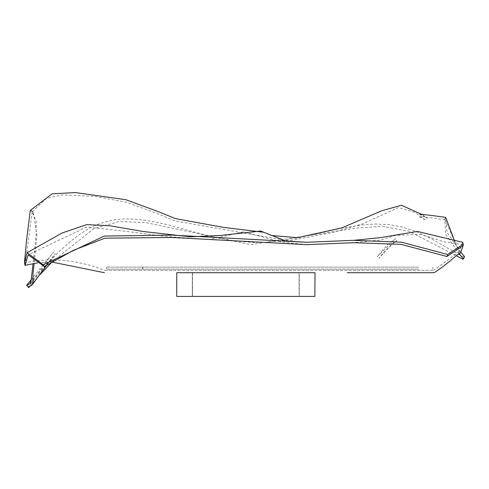 <?xml version="1.0" encoding="UTF-8"?>
<svg xmlns="http://www.w3.org/2000/svg" width="489" height="489" viewBox="0 0 489 489"><rect width="100%" height="100%" fill="white"/><g stroke="black" fill="none" stroke-linecap="round" stroke-linejoin="round"><path stroke-width="0.37" stroke-dasharray="2.44 1.83" d="M418.596 269.091L106.547 269.091L418.596 269.091M418.596 267.116L106.547 267.116L418.596 267.116M347.031 272.715L348.773 272.385L347.031 272.715L434.22 272.715M29.805 286.316L40.349 274.329M51.999 261.963L93.717 228.693L119.42 221.493L146.168 222.66L250.686 244.659L355.998 228.07L382.698 226.34L408.957 231.26L456.304 255.698M459.367 254.066L445.711 234.329L444.703 220.068L445.088 219.677L460.088 253.815M462.955 246.425L463.132 245.545M25.061 265.344L32.182 211.865L33.283 212.134L36.95 235.472L34.144 263.388M104.817 270.344L433.664 270.344L104.817 270.344M33.283 212.134L31.608 210.93L36.247 221.34L36.076 235.496L33.093 263.571M26.913 286.065L42.384 268.705L59.554 251.193L71.626 240.454L82.03 232.758L88.992 228.54L95.985 225.099L102.996 222.458L113.503 219.922L123.968 218.876L137.819 219.298L151.572 221.23L168.65 225.032L205.655 235.062L218.993 238.186L236.266 241.108L252.899 242.465L266.224 242.22L286.126 240.001L299.83 237.477L340.613 228.412L361.071 225.032L374.739 224.017L388.59 224.549L402.594 227.092L416.487 231.743L430.259 238.137L457.356 253.595L464.092 257.202L464.55 256.719M461.353 252.63L447.05 232.489L445.711 217.391M455.021 242.208L459.36 251.554L462.655 242.299M464.092 257.202L463.01 259.292M190.569 272.721L182.666 272.721L190.569 272.721M314.867 272.721L314.867 296.426L299.06 296.426L299.06 272.721L299.06 296.426L315.02 296.426L299.286 296.426L299.06 272.721L314.867 272.721L192.318 272.721L192.544 296.426L192.544 272.721L176.743 272.721L176.743 296.426L299.286 296.426L299.286 272.721L315.02 272.721L176.743 272.721L192.318 272.721L176.743 272.721L176.743 296.426L314.867 296.426L192.318 296.426L192.318 272.721L315.02 272.721L314.867 296.426M301.267 296.426L309.164 296.426L301.267 296.426M190.569 296.426L182.666 296.426L190.569 296.426M176.743 296.426L192.318 296.426L192.318 272.721L176.743 272.721M142.543 269.091L142.543 267.116M142.745 269.091L142.745 267.116M106.547 269.091L106.547 267.116M432.893 269.091L432.893 267.116M445.088 219.677C427.331 217.208 418.78 216.303 419.434 216.951C420.968 217.361 423.126 218.546 425.901 220.508L415.088 212.415L398.504 207.55L362.697 223.809L334.574 232.012L288.956 240.888L174.738 220.863L155.099 212.703L126.345 202.238L94.86 196.389L62.384 194.897L46.412 198.338L32.182 211.865M463.065 244.634L444.281 241.866L420.406 234.402L395.907 235.27L380.827 239.989L353.541 242.703M306.377 244.665L280.276 241.792L243.406 231.823L209.188 239.555L165.52 236.456L125.746 231.297L86.608 227.03L28.215 254.812M37.415 262.893L51.449 261.963M47.048 264.751L55.434 253.571L28.484 286.829M382.74 254.005L379.061 258.198C379.812 256.548 393.7 241.15 397.08 240.643C394.226 242.177 389.446 246.633 382.74 254.005M24.456 263.051C49.585 257.092 76.339 259.518 104.725 270.344M264.017 232.324L267.764 233.931M422.753 214.842L427.404 218.675C424.122 216.376 421.628 215.032 419.917 214.634M30.171 283.541C38.319 274.268 48.264 258.033 53.613 252.049L31.284 279.555M459.36 251.554L433.664 270.344M381.646 251.37C387.043 245.099 391.781 240.851 395.846 238.62L377.257 256.67L381.646 251.37M445.436 217.66L444.703 220.068"/><path stroke-width="0.73" d="M462.955 246.425L460.088 253.815C457.9 252.703 452.404 260.723 434.22 272.715L347.428 272.715M34.144 263.388L33.063 273.406L32.732 283.18L31.956 285.105L28.484 286.829L28.692 287.605L29.805 286.316M40.349 274.329L51.999 261.963M456.304 255.698L463.01 259.292L463.401 258.852L459.367 254.066M353.761 240.325L380.418 237.648L417.398 231.419L462.655 242.299L463.309 244.097L463.132 245.545L446.952 256.505L401.127 244.378L353.541 242.703L306.426 244.659L171.841 237.465L104.897 238.174L73.747 250.148L44.358 266.56L28.215 254.812L25.061 265.344L37.415 262.893M463.309 244.097L447.704 254.512L401.487 242.183L353.48 240.331L306.328 242.293L172.104 235.111L104.298 236.053L43.283 264.812L27.109 252.715L24.45 263.039L26.375 241.817L30.275 210.453L31.608 210.93M33.093 263.571L30.874 282.245L30.171 283.541L26.644 285.332L28.692 287.605M463.401 258.852L464.55 256.719L461.353 252.63M419.917 214.634C419.226 213.925 427.82 214.842 445.711 217.391L455.021 242.208M447.704 254.512L446.952 256.505M44.358 266.56L43.283 264.812M314.867 296.426L315.02 272.721L314.867 296.426L176.743 296.426L176.743 272.721L176.743 296.426M314.867 272.721L176.743 272.721M51.449 261.963L104.444 272.715M31.962 285.093L47.048 264.751M27.109 252.715L62.048 233.002L86.571 224.64L109.475 225.716L143.002 231.48L190.129 236.78L219.861 235.515L260.643 231.046L285.802 240.985L306.328 242.293M30.275 210.453L52.103 193.827L75.343 192.574L125.697 199.665L157.287 211.254L175.527 218.626L223.693 227.416L264.017 232.324M267.764 233.931L271.884 235.545L297.446 237.703L341.878 227.892L381.536 210.832L401.402 205.239L422.753 214.842M31.284 279.555L26.644 285.332M24.45 263.039L25.061 265.338"/></g></svg>
